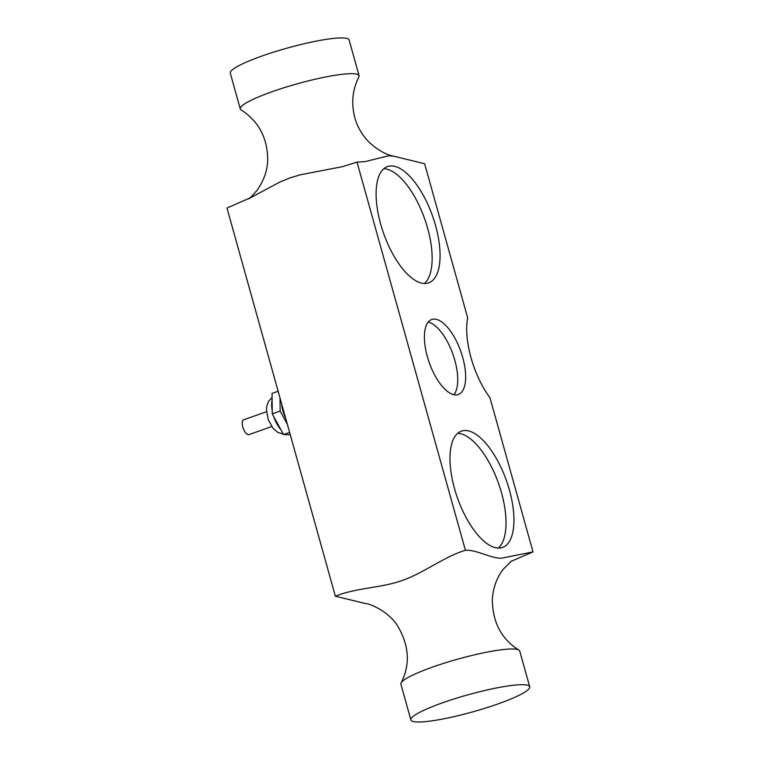 <?xml version="1.0" encoding="UTF-8"?>
<svg xmlns="http://www.w3.org/2000/svg" width="760" height="760" viewBox="0 0 760 760"><rect width="100%" height="100%" fill="white"/><g stroke="black" fill="none" stroke-linecap="round" stroke-linejoin="round"><path stroke-width="1.14" d="M271.728 426.569L248.938 434.615A7.866 3.316 -109.5 0 1 243.2 428.308A7.866 3.316 -109.5 0 1 243.703 419.786L266.484 411.74M287.356 424.279L280.155 411.065L280.022 398.022M285.646 418.161A18.506 7.79 -109.5 0 1 281.732 404.139M278.141 391.257L272.042 393.414L272.241 413.858L280.155 411.065M289.626 432.421L283.527 434.577L272.241 413.858M290.272 434.739L283.527 434.577M428.231 322.078A39.786 16.748 -109.5 0 1 452.903 354.217A39.786 16.748 -109.5 0 1 453.891 394.715M455.61 394.924A39.786 16.748 -109.5 0 1 428.222 359.584A39.786 16.748 -109.5 0 1 431.765 319.485A39.786 16.748 -109.5 0 1 460.816 351.424A39.786 16.748 -109.5 0 1 458.27 394.516A39.786 16.748 -109.5 0 1 455.61 394.924M457.719 433.295A61.684 25.973 -109.5 0 1 498.531 483.436A61.684 25.973 -109.5 0 1 498.275 548.093M498.37 548.093A61.684 25.973 -109.5 0 1 455.914 493.306A61.684 25.973 -109.5 0 1 461.405 431.138A61.684 25.973 -109.5 0 1 506.445 480.643A61.684 25.973 -109.5 0 1 502.502 547.457A61.684 25.973 -109.5 0 1 498.37 548.093M383.847 168.71A61.684 25.973 -109.5 0 1 424.659 218.851A61.684 25.973 -109.5 0 1 424.403 283.499M424.498 283.508A61.684 25.973 -109.5 0 1 382.042 228.722A61.684 25.973 -109.5 0 1 387.534 166.544A61.684 25.973 -109.5 0 1 432.573 216.059A61.684 25.973 -109.5 0 1 428.63 282.872A61.684 25.973 -109.5 0 1 424.498 283.508M489.962 397.698A58.596 24.671 -109.5 0 1 467.685 317.917L424.64 163.723L394.668 156.436L388.825 155.733L365.019 161.623L357.019 162.108L342.332 166.687L300.238 174.809L289.997 177.897L280.031 181.953L250.772 197.619L226.983 208.05L335.359 596.22C356.459 587.689 380.836 588.145 402.382 580.431C423.994 572.897 443.764 556.842 465.405 550.278C476.235 549.565 490.019 558.087 501.211 558.267L533.017 551.903L489.962 397.698M410.875 719.948A61.684 8.845 164.4 0 0 497.724 704.017A61.684 8.845 164.4 0 0 529.701 686.774A61.684 8.845 164.4 0 0 467.913 694.83A61.684 8.845 164.4 0 0 410.875 719.948L400.9 684.209A61.684 8.845 -15.6 0 1 401.109 682.936C410.419 664.572 409.25 645.563 397.613 625.889C388.417 611.04 369.246 603.45 365.332 603.506L335.359 596.22M533.017 551.903L510.891 561.44M401.109 682.936A61.684 8.845 -15.6 0 1 432.887 666.966A61.684 8.845 -15.6 0 1 513.067 648.983A61.684 8.845 -15.6 0 1 518.88 650.047A61.684 8.845 -15.6 0 1 519.726 651.035L529.701 686.774M248.624 198.844C249.09 199.063 251.911 196.222 257.079 190.304C263.872 180.576 267.406 170.516 267.691 160.132C267.644 138.12 258.78 121.372 241.119 109.896A61.684 8.845 -15.6 0 1 240.274 108.908A61.684 8.845 -15.6 0 1 272.26 91.665A61.684 8.845 -15.6 0 1 352.44 73.682A61.684 8.845 -15.6 0 1 359.1 75.734A61.684 8.845 -15.6 0 1 358.891 77.016C352.431 89.623 351.072 103.218 354.834 117.809C357.513 127.091 362.168 135.118 368.78 141.882C377.606 150.09 386.232 154.945 394.668 156.436M240.274 108.908L230.299 73.178A61.684 8.845 -15.6 0 1 287.327 48.06A61.684 8.845 -15.6 0 1 349.125 39.995L359.1 75.734M465.405 550.278L357.019 162.108M280.858 429.675A20.045 8.436 -109.5 0 1 273.837 416.784M272.213 410.571A20.045 8.436 -109.5 0 1 272.108 400.14M283.299 434.15L277.77 432.354L273.096 428.355L268.261 419.786L266.418 409.592L266.883 405.659L268.631 401.223L272.08 397.413M518.88 650.047C501.419 639.169 492.565 622.297 492.318 599.44C493.126 587.822 496.717 577.809 503.101 569.401L511.375 561.098"/></g></svg>
